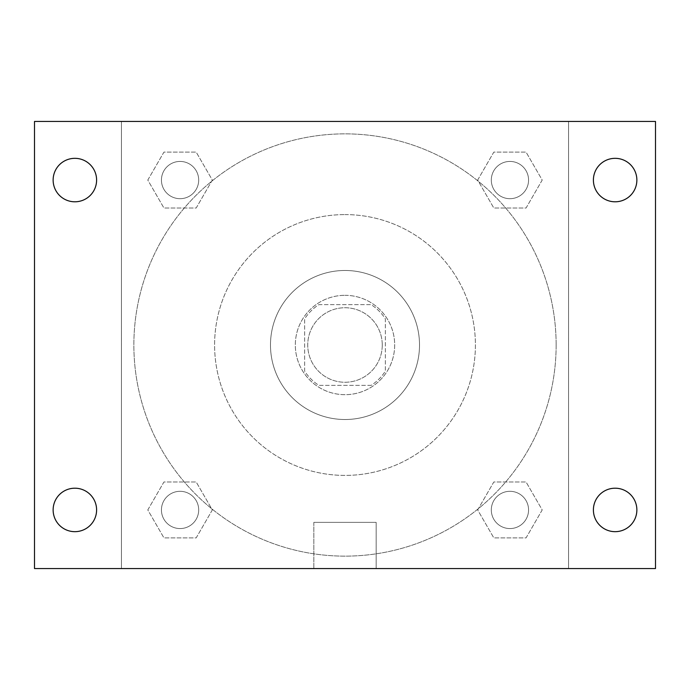 <?xml version="1.0" encoding="UTF-8"?>
<svg xmlns="http://www.w3.org/2000/svg" width="690" height="690" viewBox="0 0 690 690"><rect width="100%" height="100%" fill="white"/><g stroke="black" fill="none" stroke-linecap="round" stroke-linejoin="round"><path stroke-width="0.52" stroke-dasharray="3.45 2.59" d="M382.26 345A37.26 37.26 0 0 0 326.37 312.734A37.26 37.26 0 0 0 326.37 377.266A37.26 37.26 0 0 0 382.26 345A37.26 37.26 0 0 0 326.37 312.734A37.26 37.26 0 0 0 326.37 377.266A37.26 37.26 0 0 0 382.26 345M371.142 385.365L318.858 385.365A48.093 48.093 0 0 1 304.635 371.142L304.635 318.858A48.093 48.093 0 0 1 318.858 304.635L371.142 304.635A48.093 48.093 0 0 1 385.365 318.858L385.365 371.142A48.093 48.093 0 0 1 371.142 385.365L318.858 385.365A48.093 48.093 0 0 1 304.635 371.142L304.635 318.858A48.093 48.093 0 0 1 318.858 304.635L371.142 304.635A48.093 48.093 0 0 1 385.365 318.858L385.365 371.142A48.093 48.093 0 0 1 371.142 385.365M345 295.32A49.68 49.68 0 0 1 388.022 369.84A49.68 49.68 0 0 1 301.978 369.84A49.68 49.68 0 0 1 345 295.32A49.68 49.68 0 0 0 295.32 345A49.68 49.68 0 0 0 345 394.68A49.68 49.68 0 0 0 394.68 345A49.68 49.68 0 0 0 345 295.32M345 270.48A74.52 74.52 0 0 1 409.532 382.26A74.52 74.52 0 0 1 280.468 382.26A74.52 74.52 0 0 1 345 270.48A74.52 74.52 0 0 1 409.532 382.26A74.52 74.52 0 0 1 280.468 382.26A74.52 74.52 0 0 1 345 270.48M345 214.59A130.41 130.41 0 0 1 457.936 410.205A130.41 130.41 0 0 1 232.064 410.205A130.41 130.41 0 0 1 345 214.59A130.41 130.41 0 0 0 214.59 345A130.41 130.41 0 0 0 345 475.41A130.41 130.41 0 0 0 475.41 345A130.41 130.41 0 0 0 345 214.59M147.798 180.064L163.927 152.119L196.193 152.119L212.33 180.064L196.193 208.009L163.927 208.009L147.798 180.064L163.927 152.119L196.193 152.119L212.33 180.064L196.193 208.009L163.927 208.009L147.798 180.064L163.927 152.119L196.193 152.119L212.33 180.064L196.193 208.009L163.927 208.009L147.798 180.064M147.798 509.936L163.927 481.991L196.193 481.991L212.33 509.936L196.193 537.881L163.927 537.881L147.798 509.936L163.927 481.991L196.193 481.991L212.33 509.936L196.193 537.881L163.927 537.881L147.798 509.936L163.927 481.991L196.193 481.991L212.33 509.936L196.193 537.881L163.927 537.881L147.798 509.936M121.44 568.56L121.44 121.44L568.56 121.44L568.56 568.56L121.44 568.56L121.44 121.44L568.56 121.44L568.56 568.56L121.44 568.56L121.44 121.44L568.56 121.44L568.56 568.56L34.5 568.56L34.5 121.44L121.44 121.44L121.44 568.56M477.67 180.064L493.807 152.119L526.073 152.119L542.202 180.064L526.073 208.009L493.807 208.009L477.67 180.064L493.807 152.119L526.073 152.119L542.202 180.064L526.073 208.009L493.807 208.009L477.67 180.064L493.807 152.119L526.073 152.119L542.202 180.064L526.073 208.009L493.807 208.009L477.67 180.064M477.67 509.936L493.807 481.991L526.073 481.991L542.202 509.936L526.073 537.881L493.807 537.881L477.67 509.936L493.807 481.991L526.073 481.991L542.202 509.936L526.073 537.881L493.807 537.881L477.67 509.936L493.807 481.991L526.073 481.991L542.202 509.936L526.073 537.881L493.807 537.881L477.67 509.936M366.735 121.44L323.265 121.449L366.735 121.44M556.14 345A211.14 211.14 0 0 0 239.43 162.15A211.14 211.14 0 0 0 239.43 527.85A211.14 211.14 0 0 0 556.14 345A211.14 211.14 0 0 0 239.43 162.15A211.14 211.14 0 0 0 239.43 527.85A211.14 211.14 0 0 0 556.14 345M198.694 509.936A18.63 18.63 0 0 0 170.749 493.807A18.63 18.63 0 0 0 170.749 526.073A18.63 18.63 0 0 0 198.694 509.936A18.63 18.63 0 0 0 170.749 493.807A18.63 18.63 0 0 0 170.749 526.073A18.63 18.63 0 0 0 198.694 509.936A18.63 18.63 0 0 0 170.749 493.807A18.63 18.63 0 0 0 170.749 526.073A18.63 18.63 0 0 0 198.694 509.936A18.63 18.63 0 0 0 170.749 493.807A18.63 18.63 0 0 0 170.749 526.073A18.63 18.63 0 0 0 198.694 509.936M198.694 180.064A18.63 18.63 0 0 0 170.749 163.927A18.63 18.63 0 0 0 170.749 196.193A18.63 18.63 0 0 0 198.694 180.064A18.63 18.63 0 0 0 170.749 163.927A18.63 18.63 0 0 0 170.749 196.193A18.63 18.63 0 0 0 198.694 180.064A18.63 18.63 0 0 0 170.749 163.927A18.63 18.63 0 0 0 170.749 196.193A18.63 18.63 0 0 0 198.694 180.064A18.63 18.63 0 0 0 170.749 163.927A18.63 18.63 0 0 0 170.749 196.193A18.63 18.63 0 0 0 198.694 180.064M528.566 180.064A18.63 18.63 0 0 0 500.621 163.927A18.63 18.63 0 0 0 500.621 196.193A18.63 18.63 0 0 0 528.566 180.064A18.63 18.63 0 0 0 500.621 163.927A18.63 18.63 0 0 0 500.621 196.193A18.63 18.63 0 0 0 528.566 180.064A18.63 18.63 0 0 0 500.621 163.927A18.63 18.63 0 0 0 500.621 196.193A18.63 18.63 0 0 0 528.566 180.064A18.63 18.63 0 0 0 500.621 163.927A18.63 18.63 0 0 0 500.621 196.193A18.63 18.63 0 0 0 528.566 180.064M491.306 509.936A18.63 18.63 0 0 1 519.251 493.807A18.63 18.63 0 0 1 519.251 526.073A18.63 18.63 0 0 1 491.306 509.936A18.63 18.63 0 0 1 519.251 493.807A18.63 18.63 0 0 1 519.251 526.073A18.63 18.63 0 0 1 491.306 509.936M376.154 568.56L313.846 568.56L376.154 568.56L313.846 568.56L376.154 568.56L376.154 522.356L313.846 522.356L376.154 522.356L313.846 522.356L376.154 522.356L376.154 568.56M121.44 345L121.44 323.265L121.449 345M568.56 345L568.56 323.265L568.551 345M568.56 121.44L655.5 121.44L655.5 568.56L568.56 568.56L568.56 121.44M74.865 201.799A21.735 21.735 0 0 0 93.685 169.197A21.735 21.735 0 0 0 56.045 169.197A21.735 21.735 0 0 0 74.865 201.799M74.865 531.671A21.735 21.735 0 0 0 93.685 499.068A21.735 21.735 0 0 0 56.045 499.068A21.735 21.735 0 0 0 74.865 531.671M615.135 201.799A21.735 21.735 0 0 0 633.955 169.197A21.735 21.735 0 0 0 596.315 169.197A21.735 21.735 0 0 0 615.135 201.799M615.135 531.671A21.735 21.735 0 0 0 633.955 499.068A21.735 21.735 0 0 0 596.315 499.068A21.735 21.735 0 0 0 615.135 531.671M528.566 509.936A18.63 18.63 0 0 0 500.621 493.807A18.63 18.63 0 0 0 500.621 526.073A18.63 18.63 0 0 0 528.566 509.936A18.63 18.63 0 0 0 500.621 493.807A18.63 18.63 0 0 0 500.621 526.073A18.63 18.63 0 0 0 528.566 509.936M313.846 522.356L313.846 568.56L313.846 522.356"/><path stroke-width="1.03" d="M34.5 121.44L655.5 121.44L655.5 568.56L34.5 568.56L34.5 121.44M74.865 488.201A21.735 21.735 0 0 1 96.6 509.936A21.735 21.735 0 0 1 74.865 531.671A21.735 21.735 0 0 1 53.13 509.936A21.735 21.735 0 0 1 74.865 488.201M615.135 488.201A21.735 21.735 0 0 1 636.87 509.936A21.735 21.735 0 0 1 615.135 531.671A21.735 21.735 0 0 1 593.4 509.936A21.735 21.735 0 0 1 615.135 488.201M615.135 158.329A21.735 21.735 0 0 1 636.87 180.064A21.735 21.735 0 0 1 615.135 201.799A21.735 21.735 0 0 1 593.4 180.064A21.735 21.735 0 0 1 615.135 158.329M74.865 158.329A21.735 21.735 0 0 1 96.6 180.064A21.735 21.735 0 0 1 74.865 201.799A21.735 21.735 0 0 1 53.13 180.064A21.735 21.735 0 0 1 74.865 158.329"/></g></svg>
